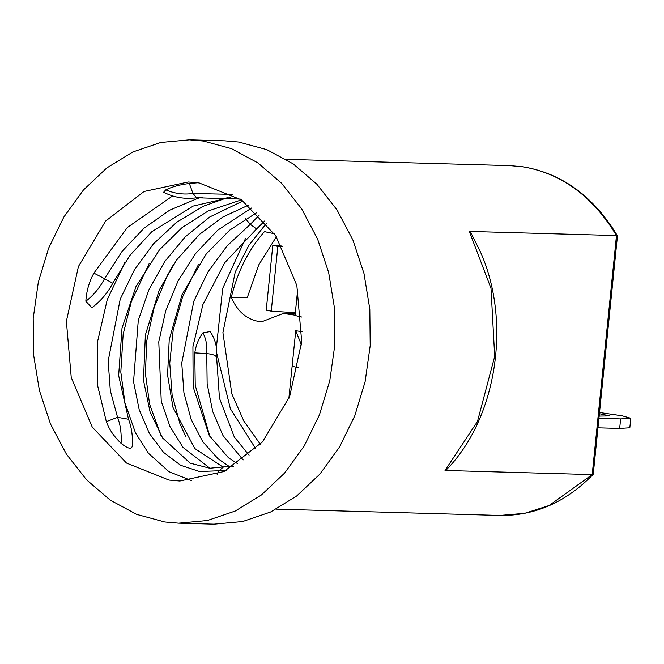 <?xml version="1.0" encoding="UTF-8"?>
<svg xmlns="http://www.w3.org/2000/svg" width="664" height="664" viewBox="0 0 664 664"><rect width="100%" height="100%" fill="white"/><g stroke="black" fill="none" stroke-linecap="round" stroke-linejoin="round"><path stroke-width="1" d="M189.439 139.822L224.764 140.818L238.708 142.03L266.795 149.641L293.156 163.859L316.861 184.202L337.013 209.89L352.924 240.053L363.988 273.518L369.823 309.167L370.205 345.604L365.125 381.634L354.775 415.822L339.503 447.046L319.915 474.071L296.634 496.025L270.613 512.01L242.675 521.522L213.966 524.178L178.641 523.182L207.359 520.526L235.297 511.014L261.309 495.029L284.59 473.075L304.178 446.059L319.45 414.826L329.8 380.638L334.88 344.616L334.498 308.171L328.663 272.522L317.599 239.057L301.688 208.894L281.536 183.206L257.831 162.863L231.47 148.645L203.392 141.034L189.439 139.822L160.73 142.478L132.792 151.99L106.771 167.975L83.49 189.929L63.902 216.954L48.63 248.178L38.28 282.366L33.2 318.396L33.582 354.833L39.417 390.482L50.481 423.947L66.392 454.11L86.544 479.798L110.249 500.141L136.61 514.359L164.697 521.97L178.641 523.182M199.134 182.94L241.596 199.964L275.809 235.869L296.849 285.495L301.697 341.728L289.662 396.491L262.471 441.934L224.017 471.523L179.828 481.01L168.947 480.064L126.484 463.04L92.271 427.135L71.239 377.509L66.383 321.276L78.418 266.513L105.617 221.071L144.063 191.489L188.252 181.994L199.134 182.94M286.167 159.335L509.827 165.635L522.551 166.739C561.437 173.296 592.744 196.237 616.482 235.562L469.299 231.421L490.995 288.292L494.688 356.419L477.466 421.491L445.021 470.452L592.205 474.594L549.103 505.52L524.709 513.33L499.975 515.447L276.315 509.147M197.806 182.758L189.348 183.513L192.992 193.481L196.627 197.772C185.04 199.391 174.043 197.548 163.61 192.253L165.801 189.862C172.358 186.667 180.21 184.55 189.348 183.513M191.539 480.603L168.938 471.672L148.462 453.28L135.473 432.853L124.898 402.699L120.806 372.056L123.155 334.258L131.339 301.547L149.251 263.401M132.319 445.834C131.754 449.669 128.003 448.839 121.072 443.353C113.942 436.455 109.029 429.21 106.331 421.623L97.317 384.365L97.342 342.607L107.219 299.738L124.815 262.529M230.582 197.415L193.191 206.064L151.749 231.777L129.953 255.374L112.78 283.163C107.593 293.065 100.613 301.257 91.848 307.722L85.839 301.24C86.428 291.206 89.117 281.835 93.898 273.128L127.355 227.511L172.607 195.938M616.482 235.562L617.462 235.894L593.259 474.129L592.205 474.594L616.482 235.562M445.021 470.452L446.449 469.722C496.78 418.494 511.786 321.716 480.313 251.648L470.734 232.491L469.299 231.421M93.898 273.128L104.555 278.681L122.043 251.415L144.013 228.2L169.61 210.206L197.822 198.353L202.777 197M112.324 282.988L104.555 278.681C99.849 287.661 93.607 295.181 85.839 301.24M106.331 421.623L117.553 417.324L110.324 390.656L108.157 361.067L120.225 299.132L134.377 269.916L153.442 243.854L176.715 222.257L203.308 206.23L227.304 197.698M132.343 446.482C132.916 436.555 131.646 427.475 128.525 419.241L117.553 417.324C120.458 424.91 121.636 433.592 121.072 443.353M217.178 474.461L218.996 470.759L199.532 471.515L180.658 465.281L163.576 452.391L149.417 433.492L139.149 409.539L133.547 381.734L138.278 320.33L148.894 289.819L164.747 261.5L185.297 236.791L209.791 216.945L242.999 200.943M223.552 466.9L218.996 470.759L226.482 470.319M173.636 264.28L167.494 275.203L154.272 307.125L146.868 340.383L145.375 373.317L149.616 404.26L160.904 435.318M237.729 463.762L228.524 457.828L209.268 435.542L193.158 386.946L192.925 346.708L202.902 304.56L224.789 262.653L256.561 228.964L250.311 224.332L245.597 218.788M198.478 264.488L182.575 296.941L173.204 329.942L169.752 363.175L172.117 394.955L179.927 423.698L185.654 436.381M216.29 358.128C217.028 355.879 213.849 354.352 206.753 353.563L194.776 352.866L195.233 385.311L209.89 436.563M194.776 352.866C195.905 345.346 198.602 338.69 202.86 332.888L210.098 331.56C215.252 338.847 217.427 347.463 216.622 357.423L219.452 398.192L234.375 437.202L249.083 455.18M274.415 233.753L264.446 231.628C248.577 249.664 237.529 271.559 231.304 297.314L247.207 297.762L258.736 264.936L276.373 236.757M231.304 297.314C237.197 311.117 246.294 319.16 258.595 321.434L261.873 321.716L283.296 313.449L295.223 313.781M288.848 398.533L292.127 366.254L298.194 367.665L292.127 366.254L295.737 330.73L301.464 344.923M295.082 315.168L283.296 313.449M599.401 413.722L609.901 415.921L599.16 416.087M598.936 418.295L620.632 418.901L630.792 418.262L622.268 415.822L599.517 412.51M629.821 427.782L619.67 428.429L620.632 418.901M597.965 427.815L619.67 428.429M301.68 317.018L295.048 315.508L297.713 289.23M295.331 312.727L271.252 311.15L277.834 246.394L282.159 246.676M281.802 246.012L272.796 245.414L277.834 246.394M272.796 245.414L266.214 310.179L271.252 311.15M232.599 194.378L192.992 193.481C183.621 194.818 174.557 193.614 165.801 189.862M209.932 468.244L183.015 447.403L170.05 426.703L161.261 401.322L158.779 341.819L165.743 310.702L178.143 280.756L195.639 253.482L217.601 230.267L251.789 207.89M228.715 466.111L218.058 458.774L202.81 441.784L191.149 419.391L183.92 392.731L181.753 363.133L193.813 301.207L207.965 271.983L227.03 245.921L250.311 224.332L259.317 215.028M243.148 459.936L223.004 435.559L212.737 411.605L207.143 383.809L206.753 353.563C207.334 345.512 206.039 338.623 202.86 332.888M255.856 448.964L230.408 408.825L216.771 353.447M216.373 347.604L222.681 288.442L245.456 238.583M266.554 223.162L248.834 245.414L235.255 271.941L222.913 332.614L231.827 393.868L243.871 421.084L260.329 444.316M302.078 331.66L295.737 330.73M617.437 235.803C593.658 196.378 562.101 173.362 522.759 166.755L509.827 165.635M593.151 474.37C565.985 502.2 534.927 515.895 499.975 515.447M223.494 466.916L230.449 466.07L233.745 466.294M241.455 199.872L208.181 210.978L182.16 227.528L159.534 249.73L135.954 286.624L122.018 328.074L118.648 375.542L128.492 419.158M248.51 205.135L222.78 217.053L199.432 234.409L176.641 259.956L159.227 290.06L145.375 334.955L143.474 380.198L150.089 412.004L162.655 438.024L190.178 463.148L209.799 468.236L223.527 466.908M256.852 212.555L229.653 230.176L206.288 253.938L182.085 294.534L169.229 339.644L167.569 375.052L173.005 407.464L194.809 448.549L222.971 467.033M240.268 199.067L196.627 197.772M256.561 228.964L264.704 220.946M630.8 418.262L629.829 427.782"/></g></svg>
